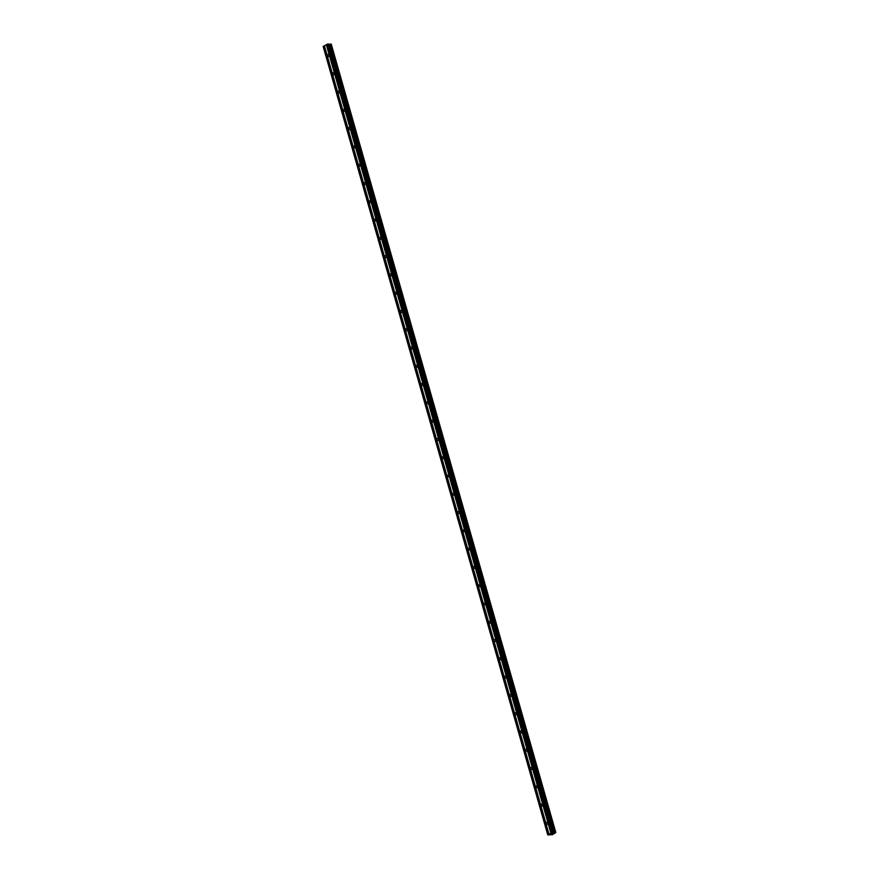 <?xml version="1.0" encoding="UTF-8"?>
<svg xmlns="http://www.w3.org/2000/svg" width="879" height="879" viewBox="0 0 879 879"><rect width="100%" height="100%" fill="white"/><g stroke="black" fill="none" stroke-linecap="round" stroke-linejoin="round"><path stroke-width="1.32" d="M546.244 823.777A1.11 0.835 92 0 1 547.804 822.953A1.11 0.835 92 0 1 546.244 823.777M541.035 805.494A1.11 0.835 92 0 1 542.596 804.67A1.11 0.835 92 0 1 541.035 805.494M535.827 787.21A1.11 0.835 92 0 1 537.388 786.397A1.11 0.835 92 0 1 535.827 787.21M530.619 768.927A1.11 0.835 92 0 1 532.18 768.114A1.11 0.835 92 0 1 530.619 768.927M525.411 750.644A1.11 0.835 92 0 1 526.971 749.831A1.11 0.835 92 0 1 525.411 750.644M520.203 732.361A1.11 0.835 92 0 1 521.763 731.548A1.11 0.835 92 0 1 520.203 732.361M514.995 714.089A1.11 0.835 92 0 1 516.555 713.265A1.11 0.835 92 0 1 514.995 714.089M509.787 695.805A1.11 0.835 92 0 1 511.347 694.981A1.11 0.835 92 0 1 509.787 695.805M504.579 677.522A1.11 0.835 92 0 1 506.139 676.698A1.11 0.835 92 0 1 504.579 677.522M499.371 659.239A1.11 0.835 92 0 1 500.931 658.415A1.11 0.835 92 0 1 499.371 659.239M494.163 640.956A1.11 0.835 92 0 1 495.723 640.132A1.11 0.835 92 0 1 494.163 640.956M488.966 622.673A1.11 0.835 92 0 1 490.515 621.849A1.11 0.835 92 0 1 488.966 622.673M483.758 604.389A1.11 0.835 92 0 1 485.307 603.565A1.11 0.835 92 0 1 483.758 604.389M478.55 586.106A1.11 0.835 92 0 1 480.099 585.282A1.11 0.835 92 0 1 478.55 586.106M473.341 567.823A1.11 0.835 92 0 1 474.891 566.999A1.11 0.835 92 0 1 473.341 567.823M468.133 549.54A1.11 0.835 92 0 1 469.683 548.716A1.11 0.835 92 0 1 468.133 549.54M462.925 531.257A1.11 0.835 92 0 1 464.475 530.433A1.11 0.835 92 0 1 462.925 531.257M457.717 512.973A1.11 0.835 92 0 1 459.267 512.149A1.11 0.835 92 0 1 457.717 512.973M452.509 494.69A1.11 0.835 92 0 1 454.058 493.877A1.11 0.835 92 0 1 452.509 494.69M447.301 476.407A1.11 0.835 92 0 1 448.85 475.594A1.11 0.835 92 0 1 447.301 476.407M442.093 458.124A1.11 0.835 92 0 1 443.653 457.311A1.11 0.835 92 0 1 442.093 458.124M436.885 439.852A1.11 0.835 92 0 1 438.445 439.028A1.11 0.835 92 0 1 436.885 439.852M431.677 421.568A1.11 0.835 92 0 1 433.237 420.744A1.11 0.835 92 0 1 431.677 421.568M426.469 403.285A1.11 0.835 92 0 1 428.029 402.461A1.11 0.835 92 0 1 426.469 403.285M421.261 385.002A1.11 0.835 92 0 1 422.821 384.178A1.11 0.835 92 0 1 421.261 385.002M416.053 366.719A1.11 0.835 92 0 1 417.613 365.895A1.11 0.835 92 0 1 416.053 366.719M410.845 348.436A1.11 0.835 92 0 1 412.405 347.612A1.11 0.835 92 0 1 410.845 348.436M405.637 330.152A1.11 0.835 92 0 1 407.197 329.328A1.11 0.835 92 0 1 405.637 330.152M400.428 311.869A1.11 0.835 92 0 1 401.989 311.045A1.11 0.835 92 0 1 400.428 311.869M395.22 293.586A1.11 0.835 92 0 1 396.781 292.762A1.11 0.835 92 0 1 395.22 293.586M390.012 275.303A1.11 0.835 92 0 1 391.573 274.479A1.11 0.835 92 0 1 390.012 275.303M384.804 257.02A1.11 0.835 92 0 1 386.364 256.196A1.11 0.835 92 0 1 384.804 257.02M379.596 238.736A1.11 0.835 92 0 1 381.156 237.912A1.11 0.835 92 0 1 379.596 238.736M374.388 220.453A1.11 0.835 92 0 1 375.948 219.64A1.11 0.835 92 0 1 374.388 220.453M369.18 202.17A1.11 0.835 92 0 1 370.74 201.357A1.11 0.835 92 0 1 369.18 202.17M363.972 183.887A1.11 0.835 92 0 1 365.532 183.074A1.11 0.835 92 0 1 363.972 183.887M358.764 165.604A1.11 0.835 92 0 1 360.324 164.791A1.11 0.835 92 0 1 358.764 165.604M353.556 147.331A1.11 0.835 92 0 1 355.116 146.507A1.11 0.835 92 0 1 353.556 147.331M348.348 129.048A1.11 0.835 92 0 1 349.908 128.224A1.11 0.835 92 0 1 348.348 129.048M343.14 110.765A1.11 0.835 92 0 1 344.7 109.941A1.11 0.835 92 0 1 343.14 110.765M337.932 92.482A1.11 0.835 92 0 1 339.492 91.658A1.11 0.835 92 0 1 337.932 92.482M332.723 74.199A1.11 0.835 92 0 1 334.284 73.375A1.11 0.835 92 0 1 332.723 74.199M327.515 55.915A1.11 0.835 92 0 1 329.076 55.091A1.11 0.835 92 0 1 327.515 55.915M328.669 43.994L553.265 832.424L328.669 43.994L327.526 44.082L323.186 46.51L547.771 834.94L552.122 832.512L555.814 832.512L552.561 834.654L547.771 834.94M331.229 44.071L555.814 832.512L331.229 44.071L328.801 44.433M551.803 833.633L553.144 833.391M551.166 833.962L552.067 833.863M326.329 44.708L550.913 833.149M324.406 45.73L548.99 834.16M326.494 44.675L551.089 833.105M326.702 44.565L551.298 832.995M326.702 44.51L551.298 832.94M327.526 44.082L552.122 832.512M328.032 43.95L552.627 832.38M329.394 44.411L553.99 832.842M329.504 44.389L554.089 832.82M323.197 46.356L547.793 834.797M324.021 45.928L548.617 834.358M324.186 45.884L548.782 834.314M324.395 45.774L548.99 834.204M328.614 43.972L553.21 832.402M329.196 44.444L553.792 832.885M329.328 44.433L553.924 832.863M330.306 44.192L554.902 832.622M330.394 44.159L554.99 832.589M330.757 44.06L555.352 832.501M330.856 44.049L555.451 832.479M331.185 44.06L555.781 832.49"/></g></svg>

